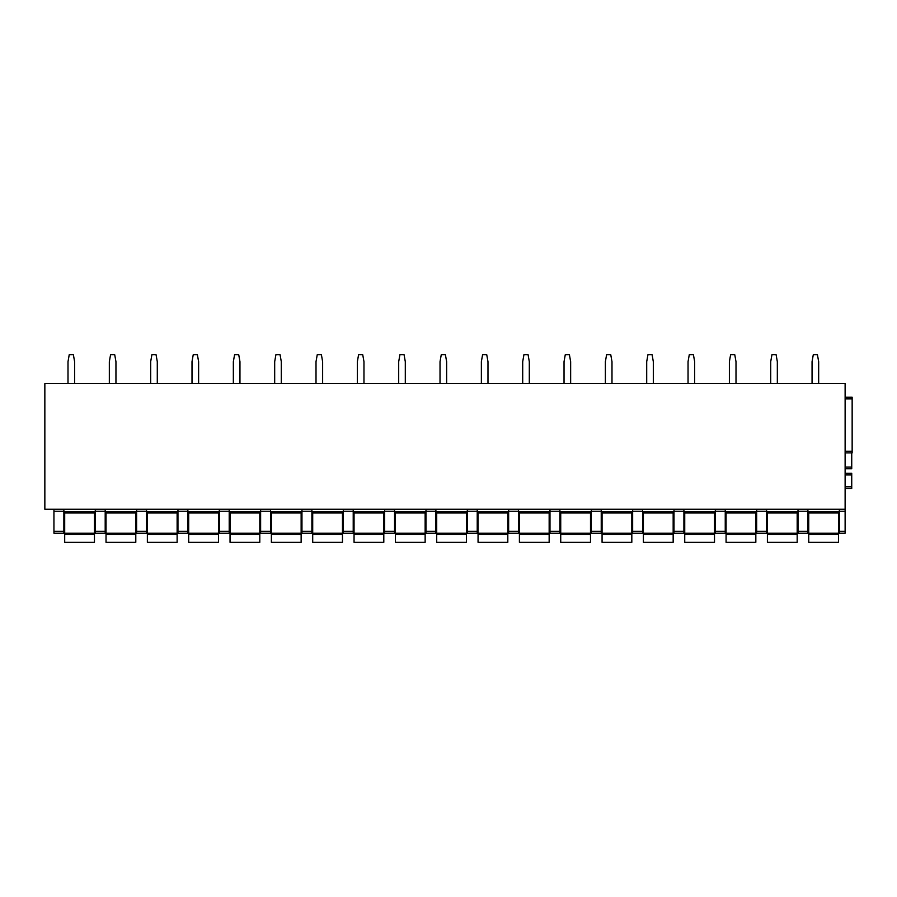 <?xml version="1.0" encoding="UTF-8"?>
<svg xmlns="http://www.w3.org/2000/svg" width="897" height="897" viewBox="0 0 897 897"><rect width="100%" height="100%" fill="white"/><g stroke="black" fill="none" stroke-linecap="round" stroke-linejoin="round"><path stroke-width="1.35" d="M852.15 452.884L845.12 452.884L852.15 452.884L852.15 397.248L845.12 397.248M845.12 509.261L44.85 509.261L44.85 383.602L845.12 383.602L845.12 531.259L839.334 531.259L839.334 509.261M839.334 531.259L839.334 533.244L845.12 533.244L845.12 531.259M851.735 452.884L851.735 468.75L845.12 468.75M851.735 488.428L845.12 488.428L851.735 488.428L851.735 486.779L845.12 486.779M851.735 473.302L845.12 473.302L851.735 473.302L851.735 486.779M807.917 509.261L807.917 533.244L798.005 533.244L798.005 531.259L807.917 531.259M807.917 511.245L798.005 511.245L798.005 531.259M798.005 511.245L798.005 509.261M766.587 509.261L766.587 531.259L756.664 531.259L756.664 533.244L766.587 533.244L766.587 531.259M756.664 509.261L756.664 531.259M725.247 509.261L725.247 531.259L715.324 531.259L715.324 533.244L725.247 533.244L725.247 531.259M725.247 511.245L715.324 511.245L715.324 531.259M715.324 511.245L715.324 509.261M683.906 509.261L683.906 531.259L673.995 531.259L673.995 533.244L683.906 533.244L683.906 531.259M683.906 511.245L673.995 511.245L673.995 531.259M673.995 511.245L673.995 509.261M642.577 509.261L642.577 531.259L632.654 531.259L632.654 533.244L642.577 533.244L642.577 531.259M642.577 511.245L632.654 511.245L632.654 531.259M632.654 511.245L632.654 509.261M601.237 509.261L601.237 531.259L591.314 531.259L591.314 533.244L601.237 533.244L601.237 531.259M601.237 511.245L591.314 511.245L591.314 531.259M591.314 511.245L591.314 509.261M559.896 509.261L559.896 531.259L549.984 531.259L549.984 533.244L559.896 533.244L559.896 531.259M559.896 511.245L549.984 511.245L549.984 531.259M549.984 511.245L549.984 509.261M518.567 509.261L518.567 531.259L508.644 531.259L508.644 533.244L518.567 533.244L518.567 531.259M518.567 511.245L508.644 511.245L508.644 531.259M508.644 511.245L508.644 509.261M477.226 509.261L477.226 531.259L467.303 531.259L467.303 533.244L477.226 533.244L477.226 531.259M477.226 511.245L467.303 511.245L467.303 531.259M467.303 511.245L467.303 509.261M435.897 509.261L435.897 531.259L425.974 531.259L425.974 533.244L435.897 533.244L435.897 531.259M435.897 511.245L425.974 511.245L425.974 531.259M425.974 511.245L425.974 509.261M394.557 509.261L394.557 531.259L384.634 531.259L384.634 533.244L394.557 533.244L394.557 531.259M394.557 511.245L384.634 511.245L384.634 531.259M384.634 511.245L384.634 509.261M353.216 509.261L353.216 531.259L343.304 531.259L343.304 533.244L353.216 533.244L353.216 531.259M353.216 511.245L343.304 511.245L343.304 531.259M343.304 511.245L343.304 509.261M311.887 509.261L311.887 531.259L301.964 531.259L301.964 533.244L311.887 533.244L311.887 531.259M311.887 511.245L301.964 511.245L301.964 531.259M301.964 511.245L301.964 509.261M270.546 509.261L270.546 531.259L260.623 531.259L260.623 533.244L270.546 533.244L270.546 531.259M270.546 511.245L260.623 511.245L260.623 531.259M260.623 511.245L260.623 509.261M229.206 509.261L229.206 531.259L219.294 531.259L219.294 533.244L229.206 533.244L229.206 531.259M229.206 511.245L219.294 511.245L219.294 531.259M219.294 511.245L219.294 509.261M187.877 509.261L187.877 531.259L177.954 531.259L177.954 533.244L187.877 533.244L187.877 531.259M187.877 511.245L177.954 511.245L177.954 531.259M177.954 511.245L177.954 509.261M146.536 509.261L146.536 531.259L136.613 531.259L136.613 533.244L146.536 533.244L146.536 531.259M146.536 511.245L136.613 511.245L136.613 531.259M136.613 511.245L136.613 509.261M105.196 509.261L105.196 531.259L95.284 531.259L95.284 533.244L105.196 533.244L105.196 531.259M105.196 511.245L95.284 511.245L95.284 531.259M95.284 511.245L95.284 509.261M63.866 509.261L63.866 531.259L53.943 531.259L53.943 533.244L63.866 533.244L63.866 531.259M63.866 511.245L53.943 511.245L53.943 531.259M53.943 511.245L53.943 509.261M807.917 512.983L839.334 512.983M766.587 512.983L798.005 512.983M725.247 512.983L756.664 512.983M683.906 512.983L715.324 512.983M642.577 512.983L673.995 512.983M601.237 512.983L632.654 512.983M559.896 512.983L591.314 512.983M518.567 512.983L549.984 512.983M477.226 512.983L508.644 512.983M435.897 512.983L467.303 512.983M394.557 512.983L425.974 512.983M353.216 512.983L384.634 512.983M311.887 512.983L343.304 512.983M270.546 512.983L301.964 512.983M229.206 512.983L260.623 512.983M187.877 512.983L219.294 512.983M146.536 512.983L177.954 512.983M105.196 512.983L136.613 512.983M63.866 512.983L95.284 512.983M64.696 534.477L94.454 534.477L94.454 542.337L64.696 542.337L64.696 512.983M94.454 512.983L94.454 534.477M106.025 534.477L135.795 534.477L135.795 542.337L106.025 542.337L106.025 512.983M135.795 512.983L135.795 534.477M147.366 534.477L177.124 534.477L177.124 542.337L147.366 542.337L147.366 512.983M177.124 512.983L177.124 534.477M188.695 534.477L218.464 534.477L218.464 542.337L188.695 542.337L188.695 512.983M218.464 512.983L218.464 534.477M230.036 534.477L259.805 534.477L259.805 542.337L230.036 542.337L230.036 512.983M259.805 512.983L259.805 534.477M271.376 534.477L301.134 534.477L301.134 542.337L271.376 542.337L271.376 512.983M301.134 512.983L301.134 534.477M312.705 534.477L342.475 534.477L342.475 542.337L312.705 542.337L312.705 512.983M342.475 512.983L342.475 534.477M354.046 534.477L383.804 534.477L383.804 542.337L354.046 542.337L354.046 512.983M383.804 512.983L383.804 534.477M395.386 534.477L425.144 534.477L425.144 542.337L395.386 542.337L395.386 512.983M425.144 512.983L425.144 534.477M436.716 534.477L466.485 534.477L466.485 542.337L436.716 542.337L436.716 512.983M466.485 512.983L466.485 534.477M478.056 534.477L507.814 534.477L507.814 542.337L478.056 542.337L478.056 512.983M507.814 512.983L507.814 534.477M519.397 534.477L549.155 534.477L549.155 542.337L519.397 542.337L519.397 512.983M549.155 512.983L549.155 534.477M560.726 534.477L590.495 534.477L590.495 542.337L560.726 542.337L560.726 512.983M590.495 512.983L590.495 534.477M602.066 534.477L631.824 534.477L631.824 542.337L602.066 542.337L602.066 512.983M631.824 512.983L631.824 534.477M643.396 534.477L673.165 534.477L673.165 542.337L643.396 542.337L643.396 512.983M673.165 512.983L673.165 534.477M684.736 534.477L714.505 534.477L714.505 542.337L684.736 542.337L684.736 512.983M714.505 512.983L714.505 534.477M726.077 534.477L755.835 534.477L755.835 542.337L726.077 542.337L726.077 512.983M755.835 512.983L755.835 534.477M767.406 534.477L797.175 534.477L797.175 542.337L767.406 542.337L767.406 512.983M797.175 512.983L797.175 534.477M808.746 534.477L838.504 534.477L838.504 542.337L808.746 542.337L808.746 512.983M838.504 512.983L838.504 534.477M812.054 383.602L812.054 361.693L813.299 354.663L817.425 354.663L818.669 361.693L818.669 383.602M770.714 383.602L770.714 361.693L771.958 354.663L776.096 354.663L777.329 361.693L777.329 383.602M729.384 383.602L729.384 361.693L730.618 354.663L734.755 354.663L736 361.693L736 383.602M688.044 383.602L688.044 361.693L689.288 354.663L693.415 354.663L694.659 361.693L694.659 383.602M646.703 383.602L646.703 361.693L647.948 354.663L652.085 354.663L653.319 361.693L653.319 383.602M605.374 383.602L605.374 361.693L606.607 354.663L610.745 354.663L611.989 361.693L611.989 383.602M564.034 383.602L564.034 361.693L565.278 354.663L569.404 354.663L570.649 361.693L570.649 383.602M522.704 383.602L522.704 361.693L523.938 354.663L528.075 354.663L529.308 361.693L529.308 383.602M481.364 383.602L481.364 361.693L482.597 354.663L486.735 354.663L487.979 361.693L487.979 383.602M440.023 383.602L440.023 361.693L441.268 354.663L445.405 354.663L446.639 361.693L446.639 383.602M398.694 383.602L398.694 361.693L399.927 354.663L404.065 354.663L405.298 361.693L405.298 383.602M357.354 383.602L357.354 361.693L358.598 354.663L362.724 354.663L363.969 361.693L363.969 383.602M316.013 383.602L316.013 361.693L317.258 354.663L321.395 354.663L322.628 361.693L322.628 383.602M274.684 383.602L274.684 361.693L275.917 354.663L280.055 354.663L281.299 361.693L281.299 383.602M233.343 383.602L233.343 361.693L234.588 354.663L238.714 354.663L239.959 361.693L239.959 383.602M192.003 383.602L192.003 361.693L193.247 354.663L197.385 354.663L198.618 361.693L198.618 383.602M150.674 383.602L150.674 361.693L151.907 354.663L156.044 354.663L157.289 361.693L157.289 383.602M109.333 383.602L109.333 361.693L110.578 354.663L114.704 354.663L115.948 361.693L115.948 383.602M68.004 383.602L68.004 361.693L69.237 354.663L73.375 354.663L74.608 361.693L74.608 383.602M845.12 398.896L852.15 398.896M845.12 451.225L852.15 451.225M845.12 511.245L839.334 511.245M851.735 467.102L845.12 467.102M851.735 474.962L845.12 474.962M839.334 511.75L807.917 511.75M95.284 511.75L63.866 511.75M136.613 511.75L105.196 511.75M177.954 511.75L146.536 511.75M219.294 511.75L187.877 511.75M260.623 511.75L229.206 511.75M301.964 511.75L270.546 511.75M343.304 511.75L311.887 511.75M384.634 511.75L353.216 511.75M425.974 511.75L394.557 511.75M467.303 511.75L435.897 511.75M508.644 511.75L477.226 511.75M549.984 511.75L518.567 511.75M591.314 511.75L559.896 511.75M632.654 511.75L601.237 511.75M673.995 511.75L642.577 511.75M715.324 511.75L683.906 511.75M756.664 511.75L725.247 511.75M766.587 511.245L756.664 511.245M798.005 511.75L766.587 511.75M94.454 533.244L64.696 533.244M135.795 533.244L106.025 533.244M177.124 533.244L147.366 533.244M218.464 533.244L188.695 533.244M259.805 533.244L230.036 533.244M301.134 533.244L271.376 533.244M342.475 533.244L312.705 533.244M383.804 533.244L354.046 533.244M425.144 533.244L395.386 533.244M466.485 533.244L436.716 533.244M507.814 533.244L478.056 533.244M549.155 533.244L519.397 533.244M590.495 533.244L560.726 533.244M631.824 533.244L602.066 533.244M673.165 533.244L643.396 533.244M714.505 533.244L684.736 533.244M755.835 533.244L726.077 533.244M797.175 533.244L767.406 533.244M838.504 533.244L808.746 533.244"/></g></svg>
